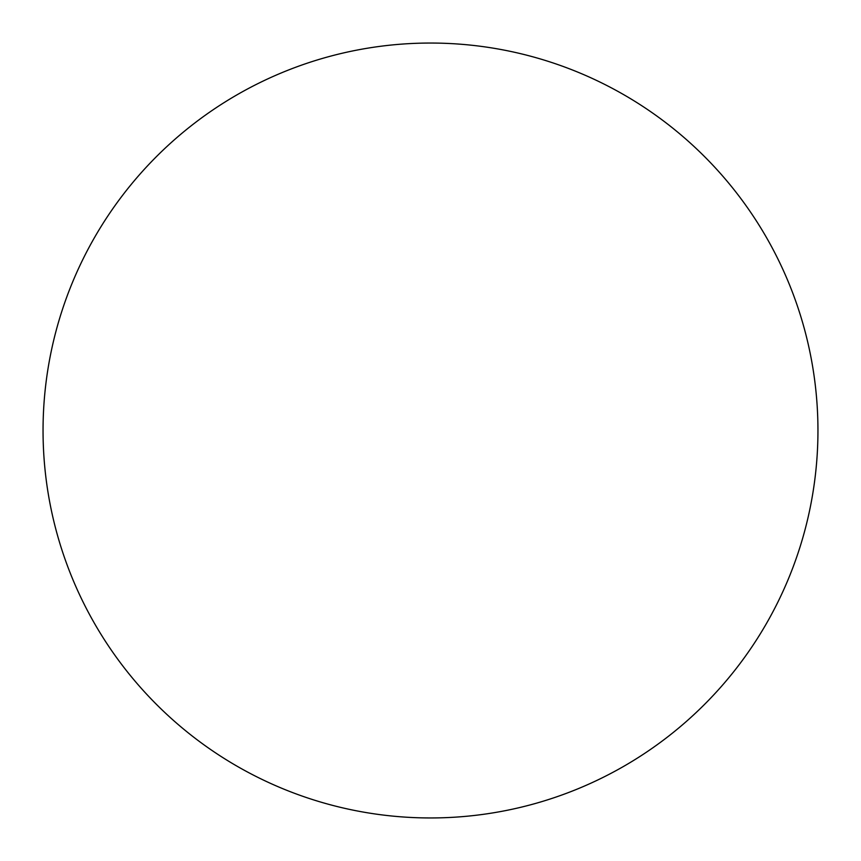<?xml version="1.0" encoding="UTF-8"?>
<svg xmlns="http://www.w3.org/2000/svg" width="861" height="861" viewBox="0 0 861 861"><rect width="100%" height="100%" fill="white"/><g stroke="black" fill="none" stroke-linecap="round" stroke-linejoin="round"><path stroke-width="1.29" d="M817.95 430.5A387.45 387.45 0 0 0 236.775 94.958A387.45 387.45 0 0 0 236.775 766.042A387.45 387.45 0 0 0 817.95 430.5"/></g></svg>
